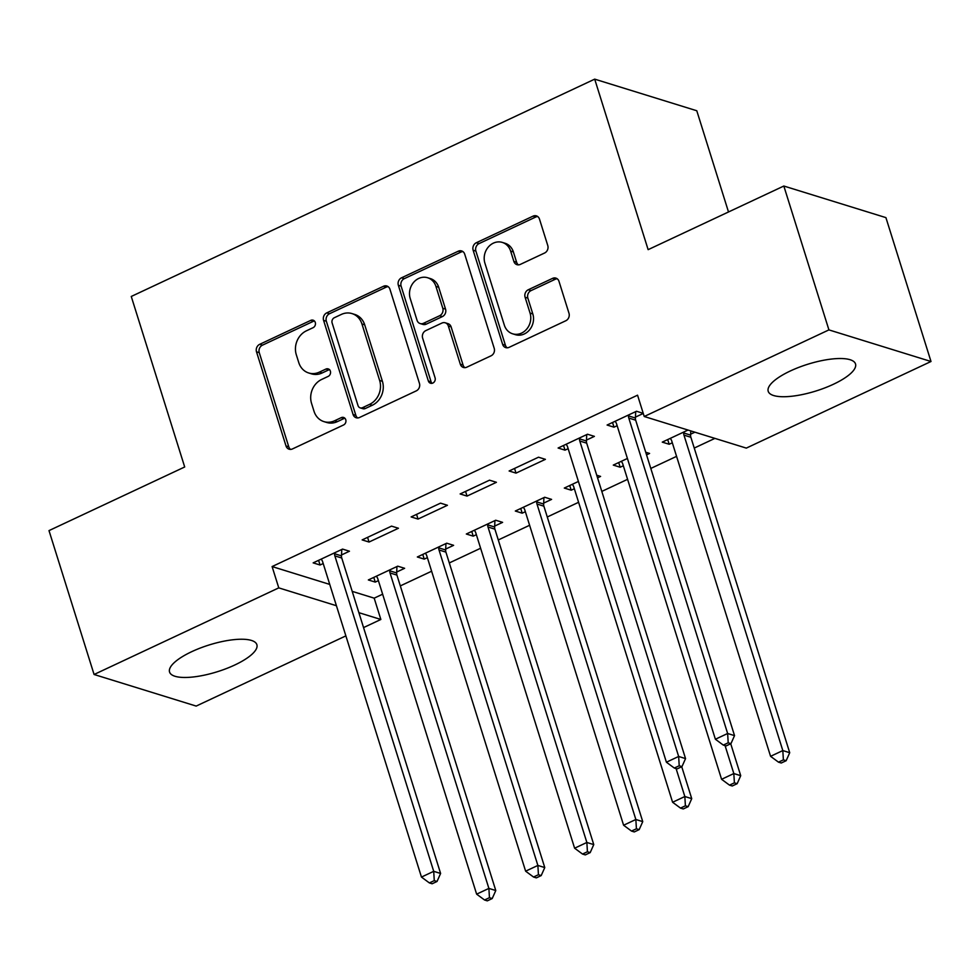 <?xml version="1.0" encoding="UTF-8"?>
<svg xmlns="http://www.w3.org/2000/svg" width="980" height="980" viewBox="0 0 980 980"><rect width="100%" height="100%" fill="white"/><g stroke="black" fill="none" stroke-linecap="round" stroke-linejoin="round"><path stroke-width="1.47" d="M315.278 322.457A4.03 3.504 -72.8 0 0 310.77 320.374L259.675 344.335A5.758 5.01 -72.8 0 0 256.503 351.82L286.013 445.961A5.758 5.01 -72.8 0 0 289.112 449.208A5.758 5.01 -72.8 0 0 292.457 448.938L343.551 424.977A4.03 3.504 -72.8 0 0 341.248 417.652L334.646 420.751A18.424 16.035 -72.8 0 1 323.951 421.621A18.424 16.035 -72.8 0 1 314.004 411.233L311.554 403.393A18.424 16.035 -72.8 0 1 321.697 379.432L328.3 376.332A4.03 3.504 -72.8 0 0 326.009 369.019L319.394 372.118A18.424 16.035 -72.8 0 1 308.7 372.976A18.424 16.035 -72.8 0 1 298.765 362.588L296.303 354.748A18.424 16.035 -72.8 0 1 306.446 330.799L313.061 327.7A4.03 3.504 -72.8 0 0 315.278 322.457M314.384 320.95A4.03 3.504 -72.8 0 0 313.526 321.232L262.432 345.18A5.758 5.01 -72.8 0 0 259.259 352.665L288.769 446.819A5.758 5.01 -72.8 0 0 290.57 449.404M344.862 418.24A4.03 3.504 -72.8 0 0 344.017 418.509L337.402 421.608L334.646 420.751M329.623 369.595A4.03 3.504 -72.8 0 0 328.766 369.864L322.151 372.964L319.394 372.118M833.38 384.283A45.754 13.99 -17.4 0 1 768.21 391.302A45.754 13.99 -17.4 0 1 790.346 370.967A45.754 13.99 -17.4 0 1 855.516 363.948A45.754 13.99 -17.4 0 1 833.38 384.283M234.747 665.016A45.754 13.99 -17.4 0 1 169.565 672.035A45.754 13.99 -17.4 0 1 191.7 651.688A45.754 13.99 -17.4 0 1 256.87 644.668A45.754 13.99 -17.4 0 1 234.747 665.016M544.598 253.012A5.758 5.01 -72.8 0 0 547.771 245.527L539.49 219.116A5.758 5.01 -72.8 0 0 536.379 215.87A5.758 5.01 -72.8 0 0 533.047 216.139L476.305 242.746A5.758 5.01 -72.8 0 0 473.132 250.231L502.63 344.372A5.758 5.01 -72.8 0 0 505.741 347.618A5.758 5.01 -72.8 0 0 509.086 347.349L565.827 320.742A5.758 5.01 -72.8 0 0 568.988 313.257L558.992 281.358A5.758 5.01 -72.8 0 0 555.893 278.112A5.758 5.01 -72.8 0 0 552.548 278.381L528.269 289.762A5.758 5.01 -72.8 0 0 525.096 297.259L530.058 313.073A15.398 13.402 -72.8 0 1 526.738 329.072A15.398 13.402 -72.8 0 1 512.638 333.812A15.398 13.402 -72.8 0 1 504.333 325.14L484.904 263.154A15.398 13.402 -72.8 0 1 488.224 247.156A15.398 13.402 -72.8 0 1 502.324 242.415A15.398 13.402 -72.8 0 1 510.629 251.101L513.863 261.427A5.758 5.01 -72.8 0 0 516.975 264.674A5.758 5.01 -72.8 0 0 520.319 264.404L544.598 253.012M644.227 416.5L828.921 329.893L931 361.498L746.307 448.105L644.227 416.5L637.551 395.185L272.097 566.562L278.773 587.878L336.422 605.726M345.879 635.873L196.172 706.078L94.08 674.485L49 530.609L184.693 466.982L131.259 296.462L594.701 79.147L648.135 249.655L783.829 186.029L828.921 329.893M94.08 674.485L278.773 587.878M389.942 289.247A5.758 5.01 -72.8 0 0 386.843 286.001A5.758 5.01 -72.8 0 0 383.499 286.27L326.757 312.877A5.758 5.01 -72.8 0 0 323.584 320.362L353.082 414.503A5.758 5.01 -72.8 0 0 356.193 417.75A5.758 5.01 -72.8 0 0 359.538 417.48L416.28 390.873A5.758 5.01 -72.8 0 0 419.44 383.388L389.942 289.247M401.531 277.805L458.273 251.199A5.758 5.01 -72.8 0 1 461.605 250.929A5.758 5.01 -72.8 0 1 464.716 254.175L494.214 348.329A5.758 5.01 -72.8 0 1 491.054 355.813L466.762 367.194A5.758 5.01 -72.8 0 1 463.43 367.463A5.758 5.01 -72.8 0 1 460.318 364.217L448.35 326.034A5.758 5.01 -72.8 0 0 445.251 322.8A5.758 5.01 -72.8 0 0 441.907 323.069L425.798 330.615A5.758 5.01 -72.8 0 0 422.625 338.1L435.083 377.851A4.03 3.504 -72.8 0 1 428.358 381.012L398.358 285.303A5.758 5.01 -72.8 0 1 401.531 277.805L404.287 278.663L461.029 252.056L458.273 251.199M728.508 211.974L696.78 110.752L594.701 79.147M586.469 440.081L594.395 436.37L587.498 434.226L558.11 448.019L565.007 450.151L568.143 448.681M627.408 458.469L613.284 465.096L620.181 467.227L623.329 465.757M646.555 454.867L649.581 453.446L645.734 452.258M460.135 493.957L467.031 496.088L496.419 482.307L489.522 480.176L460.135 493.957M543.667 503.108L551.593 499.396L544.696 497.252L515.309 511.033L522.205 513.177L525.354 511.695M362.147 539.907L369.043 542.038L398.444 528.257L391.547 526.125L362.147 539.907M445.692 549.057L453.618 545.333L446.721 543.202L417.333 556.983L424.23 559.115L427.366 557.645M272.097 566.562L329.746 584.411M352.2 591.357L374.176 598.155L382.641 594.199M400.318 585.905L431.629 571.218M449.305 562.937L480.617 548.249M498.293 539.956L529.604 525.28M547.281 516.987L578.592 502.299M601.818 491.409L627.58 479.33M650.806 468.44L676.567 456.362M694.244 448.068L714.91 438.379M396.704 572.026L404.63 568.302L397.733 566.171L368.345 579.952L375.242 582.096L378.378 580.613M341.518 554.95L349.456 551.226L342.559 549.094L313.159 562.875L320.056 565.007L323.204 563.537M494.68 526.076L502.605 522.365L495.709 520.233L466.321 534.014L473.218 536.146L476.354 534.676M411.135 516.926L418.031 519.069L447.431 505.288L440.535 503.144L411.135 516.926M578.421 481.45L564.296 488.065L571.193 490.196L574.341 488.726M597.555 477.836L600.593 476.415L596.747 475.227M509.122 470.988L516.019 473.12L545.407 459.338L538.51 457.207L509.122 470.988M688.009 430.049L662.272 442.127L669.168 444.259L672.317 442.788M690.63 434.189L694.906 432.192M643.248 413.352L636.486 411.257L607.098 425.038L613.995 427.182L617.13 425.7M635.457 417.113L643.272 413.45M783.829 186.029L885.92 217.621L931 361.498M374.176 598.155L380.853 619.47L363.555 627.592M358.876 612.672L380.853 619.47M375.242 582.096L373.772 577.404M320.056 565.007L318.598 560.327M424.23 559.115L422.76 554.435M369.043 542.038L367.586 537.359M473.218 536.146L471.748 531.466M418.031 519.069L416.574 514.39M522.205 513.177L520.735 508.498M467.031 496.088L465.561 491.409M571.193 490.196L569.723 485.517M516.019 473.12L514.549 468.44M620.181 467.227L618.711 462.548M565.007 450.151L563.537 445.471M669.168 444.259L667.698 439.579M613.995 427.182L612.524 422.49M308.7 372.976L311.469 373.833A18.424 16.035 -72.8 0 0 322.151 372.964M323.951 421.621L326.707 422.466A18.424 16.035 -72.8 0 0 337.402 421.608M388.141 286.662A5.758 5.01 -72.8 0 0 386.255 287.115L329.513 313.735A5.758 5.01 -72.8 0 0 326.34 321.22L355.85 415.361A5.758 5.01 -72.8 0 0 357.651 417.946M334.339 317.716A4.03 3.504 -72.8 0 0 332.122 322.959L358.019 405.598A4.03 3.504 -72.8 0 0 362.526 407.68L369.497 404.409A18.424 16.035 -72.8 0 0 379.64 380.461L361.938 323.964A18.424 16.035 -72.8 0 0 352.004 313.588A18.424 16.035 -72.8 0 0 341.31 314.445L334.339 317.716M360.187 407.864L362.955 408.721A4.03 3.504 -72.8 0 0 365.295 408.525L362.526 407.68M352.004 313.588L354.76 314.445A18.424 16.035 -72.8 0 1 364.707 324.821L382.408 381.306A18.424 16.035 -72.8 0 1 372.265 405.267L365.295 408.525M462.915 251.591A5.758 5.01 -72.8 0 0 461.029 252.056M445.251 322.8L448.007 323.645A5.758 5.01 -72.8 0 1 451.119 326.891L463.075 365.075A5.758 5.01 -72.8 0 0 464.875 367.659M404.287 278.663A5.758 5.01 -72.8 0 0 401.114 286.148L431.114 381.869A4.03 3.504 -72.8 0 0 432.009 383.364M435.941 286.417A15.398 13.402 -72.8 0 0 427.623 277.744A15.398 13.402 -72.8 0 0 413.523 282.485A15.398 13.402 -72.8 0 0 410.216 298.483L417.051 320.325A5.758 5.01 -72.8 0 0 420.163 323.559A5.758 5.01 -72.8 0 0 423.507 323.29L439.616 315.744A5.758 5.01 -72.8 0 0 442.776 308.259L435.941 286.417L438.697 287.275A15.398 13.402 -72.8 0 0 430.392 278.589L427.623 277.744M420.163 323.559L422.919 324.417A5.758 5.01 -72.8 0 0 426.263 324.147L423.507 323.29M438.697 287.275L445.545 309.117A5.758 5.01 -72.8 0 1 442.372 316.601L426.263 324.147M502.324 242.415L505.08 243.273A15.398 13.402 -72.8 0 1 513.385 251.946L516.632 262.285A5.758 5.01 -72.8 0 0 518.42 264.87M512.638 333.812L515.394 334.67A15.398 13.402 -72.8 0 0 529.494 329.929A15.398 13.402 -72.8 0 0 532.814 313.931L530.058 313.073M557.191 278.773A5.758 5.01 -72.8 0 0 555.305 279.239L531.025 290.619A5.758 5.01 -72.8 0 0 527.852 298.104L532.814 313.931M537.689 216.531A5.758 5.01 -72.8 0 0 535.803 216.996L479.061 243.604A5.758 5.01 -72.8 0 0 475.888 251.088L505.398 345.23A5.758 5.01 -72.8 0 0 507.187 347.814M376.271 576.24L376.81 576.877A5.868 5.108 107.2 0 1 377.778 578.702L476.635 894.152L488.885 888.407L495.782 890.538L396.925 575.101A5.868 5.108 107.2 0 1 396.655 572.945L396.961 566.526M489.449 897.705L484.549 899.995L487.305 900.853L492.205 898.55L489.449 897.705L488.885 888.407L390.028 572.957A5.868 5.108 107.2 0 1 389.758 570.813L389.807 569.895M484.549 899.995L476.635 894.152M495.782 890.538L492.205 898.55M334.621 552.806L334.584 553.725A5.868 5.108 -72.8 0 0 334.854 555.88L433.711 871.33L421.461 877.076L322.604 561.626A5.868 5.108 -72.8 0 0 321.624 559.801L321.097 559.151M341.787 549.449L341.481 555.868A5.868 5.108 -72.8 0 0 341.751 558.012L440.608 873.462L433.711 871.33L434.275 880.616L429.375 882.919L432.131 883.776L437.031 881.473L434.275 880.616M437.031 881.473L440.608 873.462M421.461 877.076L429.375 882.919M425.259 553.259L425.798 553.908A5.868 5.108 107.2 0 1 426.766 555.734L525.623 871.183L537.873 865.438L544.77 867.57L445.912 552.12A5.868 5.108 107.2 0 1 445.643 549.976L445.961 543.557M538.437 874.723L533.537 877.027L536.305 877.884L541.193 875.581L538.437 874.723L537.873 865.438L439.016 549.988A5.868 5.108 107.2 0 1 438.746 547.832L438.795 546.913M533.537 877.027L525.623 871.183M544.77 867.57L541.193 875.581M474.247 530.29L474.786 530.94A5.868 5.108 107.2 0 1 475.766 532.765L574.611 848.202L586.861 842.469L593.758 844.601L494.9 529.151A5.868 5.108 107.2 0 1 494.63 526.995L494.949 520.588M587.424 851.755L582.524 854.058L585.293 854.903L590.193 852.612L587.424 851.755L586.861 842.469L488.003 527.02A5.868 5.108 107.2 0 1 487.734 524.864L487.783 523.945M582.524 854.058L574.611 848.202M593.758 844.601L590.193 852.612M523.234 507.322L523.773 507.971A5.868 5.108 107.2 0 1 524.753 509.784L623.599 825.234L635.848 819.488L642.745 821.632L543.888 506.182A5.868 5.108 107.2 0 1 543.63 504.026L543.937 497.62M636.412 828.786L631.512 831.077L634.28 831.934L639.181 829.631L636.412 828.786L635.848 819.488L536.991 504.051A5.868 5.108 107.2 0 1 536.721 501.895L536.771 500.976M631.512 831.077L623.599 825.234M642.745 821.632L639.181 829.631M572.222 484.353L572.761 484.99A5.868 5.108 107.2 0 1 573.741 486.815L672.598 802.265L684.836 796.52L691.733 798.651L681.737 766.728M685.4 805.805L680.512 808.108L683.268 808.966L688.168 806.663L685.4 805.805L684.836 796.52L676.09 768.602M680.512 808.108L672.598 802.265M691.733 798.651L688.168 806.663M621.21 461.372L621.749 462.021A5.868 5.108 107.2 0 1 622.729 463.846L721.586 779.296L733.824 773.551L740.721 775.682L730.725 743.759M734.4 782.836L729.5 785.139L732.256 785.985L737.156 783.694L734.4 782.836L733.824 773.551L725.077 745.633M729.5 785.139L721.586 779.296M740.721 775.682L737.156 783.694M579.572 437.95L579.523 438.869A5.868 5.108 -72.8 0 0 579.793 441.024L678.65 756.462L666.4 762.207L567.543 446.77A5.868 5.108 -72.8 0 0 566.575 444.945L566.036 444.295M586.738 434.593L586.42 441A5.868 5.108 -72.8 0 0 586.689 443.156L685.547 758.606L678.65 756.462L679.214 765.76L674.314 768.051L677.07 768.908L681.97 766.617L679.214 765.76M681.97 766.617L685.547 758.606M666.4 762.207L674.314 768.051M670.21 438.403L670.736 439.052A5.868 5.108 107.2 0 1 671.717 440.877L770.574 756.315L782.812 750.57L789.721 752.714L690.863 437.264A5.868 5.108 107.2 0 1 690.594 435.108L690.79 430.918M783.388 759.867L778.488 762.158L781.244 763.016L786.144 760.725L783.388 759.867L782.812 750.57L683.967 435.132A5.868 5.108 107.2 0 1 683.697 432.976L683.734 432.058M778.488 762.158L770.574 756.315M789.721 752.714L786.144 760.725M628.56 414.981L628.511 415.888A5.868 5.108 -72.8 0 0 628.78 418.043L727.638 733.493L715.388 739.239L616.543 423.789A5.868 5.108 -72.8 0 0 615.562 421.964L615.024 421.327M635.726 411.612L635.408 418.031A5.868 5.108 -72.8 0 0 635.677 420.187L734.535 735.625L727.638 733.493L728.201 742.791L723.301 745.082L726.07 745.939L730.958 743.636L728.201 742.791M730.958 743.636L734.535 735.625M715.388 739.239L723.301 745.082M313.526 321.232L310.77 320.374M344.017 418.509L341.248 417.652M328.766 369.864L326.009 369.019M288.769 446.819L286.013 445.961M259.259 352.665L256.503 351.82M262.432 345.18L259.675 344.335M355.85 415.361L353.082 414.503M326.34 321.22L323.584 320.362M329.513 313.735L326.757 312.877M386.255 287.115L383.499 286.27M372.265 405.267L369.497 404.409M382.408 381.306L379.64 380.461M364.707 324.821L361.938 323.964M463.075 365.075L460.318 364.217M451.119 326.891L448.35 326.034M431.114 381.869L428.358 381.012M401.114 286.148L398.358 285.303M442.372 316.601L439.616 315.744M445.545 309.117L442.776 308.259M516.632 262.285L513.863 261.427M513.385 251.946L510.629 251.101M527.852 298.104L525.096 297.259M531.025 290.619L528.269 289.762M555.305 279.239L552.548 278.381M505.398 345.23L502.63 344.372M475.888 251.088L473.132 250.231M479.061 243.604L476.305 242.746M535.803 216.996L533.047 216.139M396.925 575.101L390.028 572.957M396.655 572.945L389.758 570.813M334.584 553.725L341.481 555.868M334.854 555.88L341.751 558.012M445.912 552.12L439.016 549.988M445.643 549.976L438.746 547.832M494.9 529.151L488.003 527.02M494.63 526.995L487.734 524.864M543.888 506.182L536.991 504.051M543.63 504.026L536.721 501.895M579.523 438.869L586.42 441M579.793 441.024L586.689 443.156M690.863 437.264L683.967 435.132M690.594 435.108L683.697 432.976M628.511 415.888L635.408 418.031M628.78 418.043L635.677 420.187"/></g></svg>
